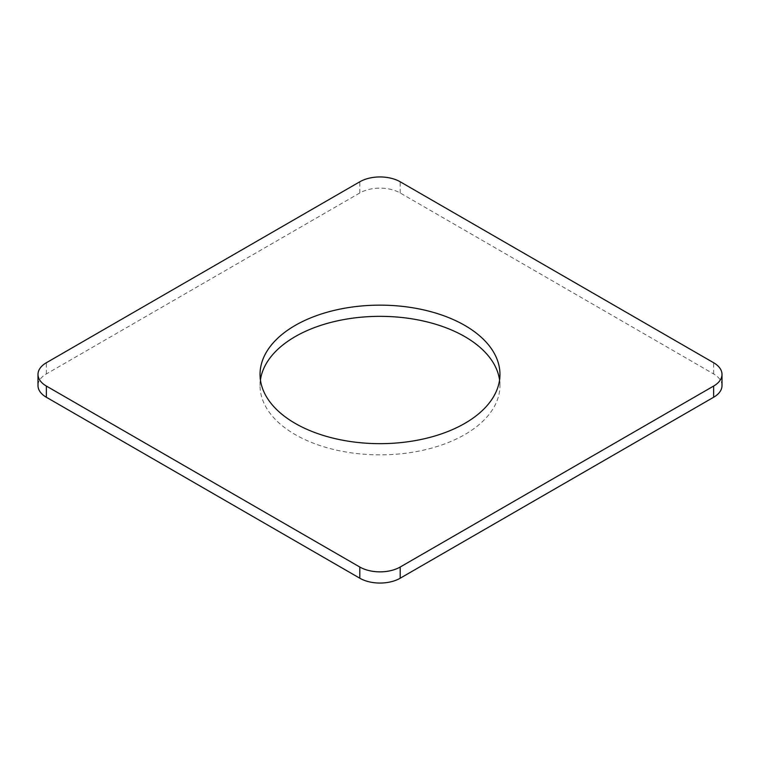 <?xml version="1.0" encoding="UTF-8"?>
<svg xmlns="http://www.w3.org/2000/svg" width="760" height="760" viewBox="0 0 760 760"><rect width="100%" height="100%" fill="white"/><g stroke="black" fill="none" stroke-linecap="round" stroke-linejoin="round"><path stroke-width="0.57" stroke-dasharray="3.8 2.85" d="M722 385.595A28.557 16.492 0 0 0 713.63 373.939L400.197 192.973A28.557 16.492 0 0 0 359.803 192.973L46.37 373.939A28.557 16.492 0 0 0 38 385.595M260.433 380A119.956 69.255 0 0 0 260.043 385.595A119.956 69.255 0 0 0 295.174 434.568A119.956 69.255 0 0 0 425.904 449.578A119.956 69.255 0 0 0 499.956 385.595A119.956 69.255 0 0 0 499.567 380M46.37 373.939L46.37 362.738M713.63 373.939L713.63 362.738M400.197 192.973L400.197 181.782M359.803 192.973L359.803 181.782M499.956 385.595L499.956 374.404M260.043 385.595L260.043 374.404"/><path stroke-width="1.14" d="M38 374.404L38 385.595A28.557 16.492 0 0 0 46.37 397.262L359.803 578.217A28.557 16.492 0 0 0 400.197 578.217L400.197 567.026A28.557 16.492 0 0 1 359.803 567.026L46.37 386.061A28.557 16.492 0 0 1 38 374.404A28.557 16.492 0 0 1 46.37 362.738L359.803 181.782A28.557 16.492 0 0 1 400.197 181.782L713.63 362.738A28.557 16.492 0 0 1 722 374.404A28.557 16.492 0 0 1 713.63 386.061L400.197 567.026M722 374.404L722 385.595A28.557 16.492 0 0 1 713.63 397.262L400.197 578.217M499.567 380A119.956 69.255 0 0 0 464.825 336.623A119.956 69.255 0 0 0 338.618 320.596A119.956 69.255 0 0 0 260.433 380M295.174 423.377A119.956 69.255 0 0 0 425.904 438.387A119.956 69.255 0 0 0 499.956 374.404A119.956 69.255 0 0 0 464.825 325.432A119.956 69.255 0 0 0 334.096 310.422A119.956 69.255 0 0 0 260.043 374.404A119.956 69.255 0 0 0 295.174 423.377M46.37 397.262L46.37 386.061M359.803 578.217L359.803 567.026M713.63 397.262L713.63 386.061"/></g></svg>
